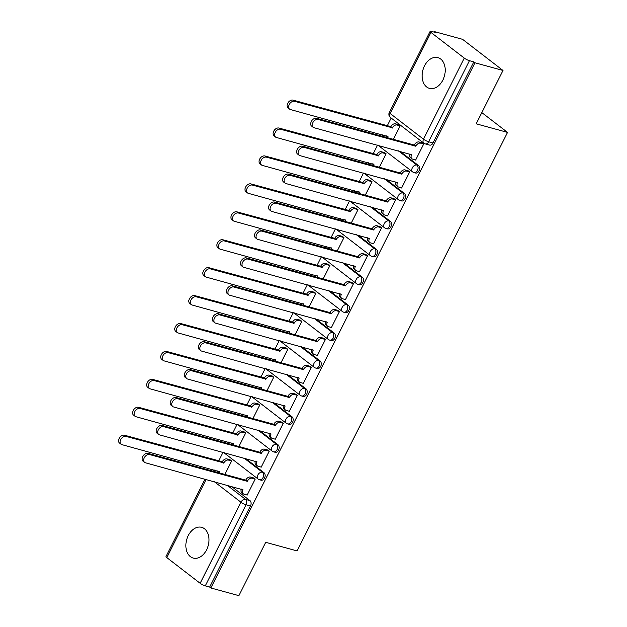 <?xml version="1.0" encoding="UTF-8"?>
<svg xmlns="http://www.w3.org/2000/svg" width="627" height="627" viewBox="0 0 627 627"><rect width="100%" height="100%" fill="white"/><g stroke="black" fill="none" stroke-linecap="round" stroke-linejoin="round"><path stroke-width="0.94" d="M424.479 65.921A15.941 11.168 -74.7 0 0 429.456 88.376A15.941 11.168 -74.7 0 0 442.858 80.084A15.941 11.168 -74.7 0 0 437.881 57.629A15.941 11.168 -74.7 0 0 424.479 65.921M188.241 535.623A15.941 11.168 -74.7 0 0 193.218 558.077A15.941 11.168 -74.7 0 0 206.628 549.785A15.941 11.168 -74.7 0 0 201.651 527.331A15.941 11.168 -74.7 0 0 188.241 535.623M415.56 173.021A4.091 2.861 -74.7 0 0 418.993 170.897A4.091 2.861 -74.7 0 0 418.436 165.504L416.892 165.073A4.091 2.861 105.3 0 1 417.449 170.473A4.091 2.861 105.3 0 1 414.008 172.597L415.56 173.021M401.515 200.946A4.091 2.861 -74.7 0 0 404.948 198.822A4.091 2.861 -74.7 0 0 404.399 193.422L402.847 192.998A4.091 2.861 105.3 0 1 403.404 198.398A4.091 2.861 105.3 0 1 399.971 200.522L401.515 200.946M387.47 228.871A4.091 2.861 -74.7 0 0 390.903 226.747A4.091 2.861 -74.7 0 0 390.355 221.347L388.803 220.923A4.091 2.861 105.3 0 1 389.359 226.323A4.091 2.861 105.3 0 1 385.926 228.447L387.47 228.871M373.426 256.796A4.091 2.861 -74.7 0 0 376.866 254.672A4.091 2.861 -74.7 0 0 376.31 249.272L374.758 248.848A4.091 2.861 105.3 0 1 375.314 254.248A4.091 2.861 105.3 0 1 371.882 256.372L373.426 256.796M359.381 284.721A4.091 2.861 -74.7 0 0 362.821 282.597A4.091 2.861 -74.7 0 0 362.265 277.197L360.713 276.773A4.091 2.861 105.3 0 1 361.27 282.166A4.091 2.861 105.3 0 1 357.837 284.297L359.381 284.721M345.336 312.646A4.091 2.861 -74.7 0 0 348.777 310.514A4.091 2.861 -74.7 0 0 348.22 305.122L346.668 304.698A4.091 2.861 105.3 0 1 347.225 310.091A4.091 2.861 105.3 0 1 343.792 312.222L345.336 312.646M331.291 340.571A4.091 2.861 -74.7 0 0 334.732 338.439A4.091 2.861 -74.7 0 0 334.175 333.047L332.623 332.623A4.091 2.861 105.3 0 1 333.18 338.016A4.091 2.861 105.3 0 1 329.747 340.147L331.291 340.571M317.246 368.488A4.091 2.861 -74.7 0 0 320.687 366.364A4.091 2.861 -74.7 0 0 320.131 360.972L318.579 360.549A4.091 2.861 105.3 0 1 319.135 365.941A4.091 2.861 105.3 0 1 315.702 368.065L317.246 368.488M303.202 396.413A4.091 2.861 -74.7 0 0 306.642 394.289A4.091 2.861 -74.7 0 0 306.086 388.897L304.542 388.474A4.091 2.861 105.3 0 1 305.09 393.866A4.091 2.861 105.3 0 1 301.658 395.99L303.202 396.413M289.157 424.338A4.091 2.861 -74.7 0 0 292.597 422.214A4.091 2.861 -74.7 0 0 292.041 416.822L290.497 416.391A4.091 2.861 105.3 0 1 291.046 421.791A4.091 2.861 105.3 0 1 287.613 423.915L289.157 424.338M275.112 452.263A4.091 2.861 -74.7 0 0 278.553 450.139A4.091 2.861 -74.7 0 0 277.996 444.739L276.452 444.316A4.091 2.861 105.3 0 1 277.009 449.716A4.091 2.861 105.3 0 1 273.568 451.84L275.112 452.263M261.075 480.188A4.091 2.861 -74.7 0 0 264.508 478.064A4.091 2.861 -74.7 0 0 263.951 472.664L262.407 472.241A4.091 2.861 105.3 0 1 262.964 477.641A4.091 2.861 105.3 0 1 259.523 479.765L261.075 480.188M502.987 70.459L476.159 123.801L507.525 132.399L297.033 550.906L265.676 542.308L238.848 595.65L210.86 587.977L475 62.794L502.987 70.459L462.577 39.329L434.589 31.656L434.331 32.173M391.154 118.025L387.172 125.933M382.697 134.836L382 136.208M377.525 145.111L373.128 153.858M368.652 162.761L367.955 164.133M363.48 173.036L359.083 181.783M354.608 190.679L353.918 192.058M349.435 200.961L345.038 209.7M340.563 218.604L339.873 219.983M335.39 228.886L330.993 237.625M326.518 246.529L325.828 247.908M321.345 256.811L316.948 265.55M312.473 274.454L311.784 275.833M307.301 284.736L302.904 293.475M298.428 302.379L297.739 303.758M293.256 312.661L288.867 321.4M284.384 330.304L283.694 331.683M279.219 340.579L274.822 349.325M270.339 358.229L269.649 359.608M265.174 368.504L260.777 377.25M256.294 386.154L255.604 387.525M251.129 396.429L246.732 405.175M242.249 414.071L241.56 415.45M237.084 424.354L232.688 433.1M228.204 441.996L227.515 443.375M223.04 452.279L218.643 461.017M214.168 469.921L213.47 471.3M434.589 31.656L435.765 32.565L431.407 31.374A4.091 0.807 26.7 0 0 430.114 31.35A4.091 0.807 26.7 0 0 430.953 32.416L464.293 58.107A4.091 0.807 26.7 0 0 469.466 60.694L428.68 141.78A4.091 2.861 105.3 0 1 425.247 143.904L429.605 145.096A4.091 2.861 105.3 0 0 433.038 142.972L428.68 141.78A4.091 0.807 26.7 0 1 423.507 139.194L464.293 58.107M475 62.794L473.824 61.885L469.466 60.694M231.426 486.348L249.907 500.589L245.549 499.398A4.091 2.861 105.3 0 1 246.105 504.79L205.319 585.877A4.091 0.807 -153.3 0 1 200.154 583.29L166.806 557.607A4.091 0.807 -153.3 0 1 165.967 556.541L204.919 479.091M205.319 585.877L209.684 587.076L210.86 587.977M246.748 494.93L247.069 495.173L255.173 479.067L253.339 477.845M224.819 474.412L231.614 460.916L229.772 459.693M260.793 467.005L261.114 467.256L269.218 451.142L267.384 449.92M238.863 446.487L245.651 432.991L243.817 431.768M274.838 439.08L275.159 439.331L283.263 423.217L281.421 421.995M252.908 418.562L259.696 405.066L257.862 403.843M288.882 411.155L289.204 411.406L297.308 395.292L295.466 394.077M266.953 390.637L273.74 377.14L271.906 375.918M302.927 383.23L303.249 383.481L311.353 367.367L309.511 366.152M280.998 362.712L287.785 349.215L285.951 347.993M316.972 355.305L317.293 355.556L325.397 339.45L323.556 338.227M295.043 334.787L301.83 321.29L299.996 320.068M331.017 327.38L331.338 327.631L339.442 311.525L337.6 310.302M309.087 306.869L315.875 293.365L314.041 292.151M345.062 299.463L345.383 299.706L353.487 283.6L351.645 282.377M323.132 278.944L329.92 265.44L328.086 264.226M359.106 271.538L359.428 271.781L367.532 255.675L365.69 254.452M337.177 251.019L343.964 237.523L342.13 236.301M373.151 243.613L373.473 243.864L381.577 227.75L379.735 226.527M351.222 223.094L358.009 209.598L356.167 208.376M387.196 215.688L387.517 215.939L395.621 199.825L393.78 198.602M365.267 195.169L372.054 181.673L370.212 180.451M401.233 187.763L401.562 188.014L409.666 171.9L407.824 170.685M379.311 167.244L386.099 153.748L384.257 152.526M415.278 159.838L415.607 160.089L423.703 143.975L421.869 142.76M399.955 151.264L418.436 165.504M385.911 179.181L404.399 193.422M371.866 207.106L390.355 221.347M357.821 235.031L376.31 249.272M343.776 262.956L362.265 277.197M329.731 290.881L348.22 305.122M315.687 318.806L334.175 333.047M301.642 346.731L320.131 360.972M287.597 374.656L306.086 388.897M273.552 402.573L292.041 416.822M259.515 430.498L277.996 444.739M245.47 458.423L263.951 472.664M481.802 112.586L507.525 132.399M393.356 139.319L400.144 125.823L398.302 124.601M473.824 61.885L433.038 142.972M209.684 587.076L250.463 505.989A4.091 2.861 -74.7 0 0 249.907 500.589M255.158 479.106L252.062 478.26A4.091 2.806 127.6 0 0 247.446 481.066L245.909 479.882A4.091 2.806 -52.4 0 1 250.526 477.076L253.731 477.954M247.312 481.332L149.563 454.551A4.702 3.221 127.6 0 0 144.571 457.224A4.702 3.221 127.6 0 0 144.625 462.389A4.702 3.221 127.6 0 0 145.425 462.781L243.033 489.836A4.091 2.806 127.6 0 0 243.354 493.849L241.818 492.665A4.091 2.806 -52.4 0 1 241.317 489.06M144.625 462.389L143.097 461.213A4.702 3.221 -52.4 0 1 143.042 456.048A4.702 3.221 -52.4 0 1 148.035 453.368L245.776 480.157M243.354 493.849A4.091 2.806 127.6 0 0 244.044 494.186L247.14 495.032M231.59 460.947L228.494 460.1A4.091 2.806 127.6 0 0 223.878 462.914L126.003 436.392A4.702 3.221 127.6 0 0 121.011 439.072A4.702 3.221 127.6 0 0 121.066 444.237A4.702 3.221 127.6 0 0 121.857 444.629L219.466 471.684A4.091 2.806 127.6 0 0 219.05 472.829M217.412 472.382A4.091 2.806 -52.4 0 1 217.757 470.908M121.066 444.237L119.53 443.054A4.702 3.221 -52.4 0 1 119.475 437.889A4.702 3.221 -52.4 0 1 124.467 435.216L222.35 461.731A4.091 2.806 -52.4 0 1 226.958 458.925L228.494 460.1M230.164 459.803L226.958 458.925M222.217 461.997L223.745 463.181M269.202 451.181L266.099 450.335A4.091 2.806 127.6 0 0 261.49 453.141L259.954 451.965A4.091 2.806 -52.4 0 1 264.57 449.151L267.776 450.029M261.357 453.407L163.608 426.626A4.702 3.221 127.6 0 0 158.615 429.299A4.702 3.221 127.6 0 0 158.67 434.464A4.702 3.221 127.6 0 0 159.47 434.856L257.078 461.911A4.091 2.806 127.6 0 0 257.399 465.924L255.863 464.74A4.091 2.806 -52.4 0 1 255.361 461.135M158.67 434.464L157.142 433.288A4.702 3.221 -52.4 0 1 157.087 428.123A4.702 3.221 -52.4 0 1 162.079 425.443L259.821 452.232M257.399 465.924A4.091 2.806 127.6 0 0 258.089 466.261L261.185 467.115M283.247 423.256L280.144 422.41A4.091 2.806 127.6 0 0 275.535 425.216L273.999 424.04A4.091 2.806 -52.4 0 1 278.615 421.226L281.821 422.104M275.402 425.482L177.653 398.701A4.702 3.221 127.6 0 0 172.66 401.374A4.702 3.221 127.6 0 0 172.715 406.539A4.702 3.221 127.6 0 0 173.514 406.939L271.123 433.986A4.091 2.806 127.6 0 0 271.444 437.999L269.908 436.815A4.091 2.806 -52.4 0 1 269.406 433.21M172.715 406.539L171.187 405.363A4.702 3.221 -52.4 0 1 171.132 400.198A4.702 3.221 -52.4 0 1 176.124 397.518L273.866 424.307M271.444 437.999A4.091 2.806 127.6 0 0 272.134 438.336L275.229 439.19M245.635 433.03L242.539 432.175A4.091 2.806 127.6 0 0 237.923 434.989L140.048 408.467A4.702 3.221 127.6 0 0 135.056 411.147A4.702 3.221 127.6 0 0 135.111 416.312A4.702 3.221 127.6 0 0 135.902 416.704L233.51 443.759A4.091 2.806 127.6 0 0 233.095 444.904M231.457 444.457A4.091 2.806 -52.4 0 1 231.802 442.983M135.111 416.312L133.575 415.129A4.702 3.221 -52.4 0 1 133.52 409.964A4.702 3.221 -52.4 0 1 138.512 407.291L236.395 433.806A4.091 2.806 -52.4 0 1 241.003 431L242.539 432.175M244.209 431.878L241.003 431M236.261 434.072L237.79 435.256M259.68 405.105L256.584 404.25A4.091 2.806 127.6 0 0 251.968 407.064L154.093 380.55A4.702 3.221 127.6 0 0 149.101 383.222A4.702 3.221 127.6 0 0 149.148 388.387A4.702 3.221 127.6 0 0 149.947 388.779L247.555 415.834A4.091 2.806 127.6 0 0 247.14 416.979M245.502 416.532A4.091 2.806 -52.4 0 1 245.839 415.058M149.148 388.387L147.619 387.204A4.702 3.221 -52.4 0 1 147.564 382.047A4.702 3.221 -52.4 0 1 152.557 379.366L250.439 405.881A4.091 2.806 -52.4 0 1 255.048 403.075L256.584 404.25M258.253 403.953L255.048 403.075M250.306 406.155L251.835 407.331M297.292 395.331L294.188 394.485A4.091 2.806 127.6 0 0 289.58 397.291L288.044 396.115A4.091 2.806 -52.4 0 1 292.66 393.301L295.866 394.179M289.447 397.565L191.697 370.776A4.702 3.221 127.6 0 0 186.705 373.457A4.702 3.221 127.6 0 0 186.76 378.614A4.702 3.221 127.6 0 0 187.559 379.014L285.167 406.061A4.091 2.806 127.6 0 0 285.489 410.074L283.953 408.89A4.091 2.806 -52.4 0 1 283.451 405.285M186.76 378.614L185.231 377.438A4.702 3.221 -52.4 0 1 185.177 372.273A4.702 3.221 -52.4 0 1 190.169 369.593L287.911 396.382M285.489 410.074A4.091 2.806 127.6 0 0 286.178 410.419L289.274 411.265M311.329 367.406L308.233 366.56A4.091 2.806 127.6 0 0 303.625 369.366L302.089 368.19A4.091 2.806 -52.4 0 1 306.705 365.376L309.91 366.254M303.484 369.64L205.742 342.851A4.702 3.221 127.6 0 0 200.75 345.532A4.702 3.221 127.6 0 0 200.805 350.697A4.702 3.221 127.6 0 0 201.604 351.089L299.212 378.144A4.091 2.806 127.6 0 0 299.526 382.149L297.997 380.965A4.091 2.806 -52.4 0 1 297.496 377.368M200.805 350.697L199.276 349.513A4.702 3.221 -52.4 0 1 199.221 344.348A4.702 3.221 -52.4 0 1 204.214 341.676L301.955 368.457M299.526 382.149A4.091 2.806 127.6 0 0 300.223 382.494L303.319 383.34M325.374 339.481L322.278 338.635A4.091 2.806 127.6 0 0 317.67 341.449L316.133 340.265A4.091 2.806 -52.4 0 1 320.75 337.459L323.955 338.337M317.528 341.715L219.787 314.926A4.702 3.221 127.6 0 0 214.795 317.607A4.702 3.221 127.6 0 0 214.849 322.772A4.702 3.221 127.6 0 0 215.649 323.164L313.257 350.219A4.091 2.806 127.6 0 0 313.571 354.224L312.042 353.048A4.091 2.806 -52.4 0 1 311.541 349.443M214.849 322.772L213.313 321.588A4.702 3.221 -52.4 0 1 213.266 316.423A4.702 3.221 -52.4 0 1 218.259 313.751L316 340.532M313.571 354.224A4.091 2.806 127.6 0 0 314.268 354.568L317.364 355.415M273.725 377.18L270.629 376.333A4.091 2.806 127.6 0 0 266.013 379.139L168.138 352.625A4.702 3.221 127.6 0 0 163.145 355.297A4.702 3.221 127.6 0 0 163.192 360.462A4.702 3.221 127.6 0 0 163.992 360.854L261.6 387.909A4.091 2.806 127.6 0 0 261.185 389.053M259.547 388.607A4.091 2.806 -52.4 0 1 259.884 387.133M163.192 360.462L161.664 359.287A4.702 3.221 -52.4 0 1 161.609 354.122A4.702 3.221 -52.4 0 1 166.602 351.441L264.484 377.956A4.091 2.806 -52.4 0 1 269.093 375.15L270.629 376.333M272.298 376.028L269.093 375.15M264.343 378.23L265.879 379.406M287.769 349.255L284.674 348.408A4.091 2.806 127.6 0 0 280.057 351.214L182.183 324.7A4.702 3.221 127.6 0 0 177.19 327.372A4.702 3.221 127.6 0 0 177.237 332.537A4.702 3.221 127.6 0 0 178.037 332.929L275.645 359.984A4.091 2.806 127.6 0 0 275.229 361.136M273.591 360.682A4.091 2.806 -52.4 0 1 273.928 359.208M177.237 332.537L175.709 331.362A4.702 3.221 -52.4 0 1 175.654 326.197A4.702 3.221 -52.4 0 1 180.647 323.516L278.529 350.038A4.091 2.806 -52.4 0 1 283.138 347.225L284.674 348.408M286.343 348.103L283.138 347.225M278.388 350.305L279.924 351.481M301.814 321.33L298.718 320.483A4.091 2.806 127.6 0 0 294.102 323.289L196.227 296.775A4.702 3.221 127.6 0 0 191.235 299.447A4.702 3.221 127.6 0 0 191.282 304.612A4.702 3.221 127.6 0 0 192.081 305.012L289.69 332.059A4.091 2.806 127.6 0 0 289.274 333.211M287.636 332.765A4.091 2.806 -52.4 0 1 287.973 331.283M191.282 304.612L189.754 303.437A4.702 3.221 -52.4 0 1 189.699 298.272A4.702 3.221 -52.4 0 1 194.691 295.591L292.574 322.113A4.091 2.806 -52.4 0 1 297.182 319.3L298.718 320.483M300.388 320.178L297.182 319.3M292.433 322.38L293.969 323.556M339.419 311.564L336.323 310.71A4.091 2.806 127.6 0 0 331.714 313.524L330.178 312.34A4.091 2.806 -52.4 0 1 334.794 309.534L338 310.412M331.573 313.79L233.832 287.001A4.702 3.221 127.6 0 0 228.839 289.682A4.702 3.221 127.6 0 0 228.894 294.847A4.702 3.221 127.6 0 0 229.694 295.239L327.302 322.294A4.091 2.806 127.6 0 0 327.615 326.299L326.087 325.123A4.091 2.806 -52.4 0 1 325.585 321.518M228.894 294.847L227.358 293.663A4.702 3.221 -52.4 0 1 227.311 288.498A4.702 3.221 -52.4 0 1 232.303 285.826L330.045 312.607M327.615 326.299A4.091 2.806 127.6 0 0 328.313 326.643L331.409 327.49M315.859 293.405L312.763 292.558A4.091 2.806 127.6 0 0 308.147 295.364L210.264 268.85A4.702 3.221 127.6 0 0 205.28 271.53A4.702 3.221 127.6 0 0 205.327 276.687A4.702 3.221 127.6 0 0 206.126 277.087L303.734 304.134A4.091 2.806 127.6 0 0 303.319 305.286M301.681 304.84A4.091 2.806 -52.4 0 1 302.018 303.358M205.327 276.687L203.799 275.512A4.702 3.221 -52.4 0 1 203.744 270.347A4.702 3.221 -52.4 0 1 208.736 267.666L306.619 294.188A4.091 2.806 -52.4 0 1 311.227 291.375L312.763 292.558M314.433 292.253L311.227 291.375M306.478 294.455L308.014 295.638M353.463 283.639L350.368 282.785A4.091 2.806 127.6 0 0 345.759 285.598L344.223 284.415A4.091 2.806 -52.4 0 1 348.839 281.609L352.037 282.487M345.618 285.865L247.877 259.084A4.702 3.221 127.6 0 0 242.884 261.757A4.702 3.221 127.6 0 0 242.939 266.922A4.702 3.221 127.6 0 0 243.738 267.314L341.347 294.369A4.091 2.806 127.6 0 0 341.66 298.374L340.132 297.198A4.091 2.806 -52.4 0 1 339.63 293.593M242.939 266.922L241.403 265.738A4.702 3.221 -52.4 0 1 241.356 260.573A4.702 3.221 -52.4 0 1 246.348 257.901L344.09 284.682M341.66 298.374A4.091 2.806 127.6 0 0 342.358 298.718L345.453 299.565M329.904 265.48L326.808 264.633A4.091 2.806 127.6 0 0 322.192 267.439L224.309 240.925A4.702 3.221 127.6 0 0 219.317 243.605A4.702 3.221 127.6 0 0 219.372 248.77A4.702 3.221 127.6 0 0 220.171 249.162L317.779 276.217A4.091 2.806 127.6 0 0 317.364 277.361M315.726 276.915A4.091 2.806 -52.4 0 1 316.063 275.441M219.372 248.77L217.843 247.587A4.702 3.221 -52.4 0 1 217.788 242.422A4.702 3.221 -52.4 0 1 222.781 239.749L320.656 266.263A4.091 2.806 -52.4 0 1 325.272 263.45L326.808 264.633M328.477 264.328L325.272 263.45M320.522 266.53L322.059 267.713M367.508 255.714L364.412 254.86A4.091 2.806 127.6 0 0 359.796 257.673L358.268 256.49A4.091 2.806 -52.4 0 1 362.884 253.684L366.082 254.562M359.663 257.94L261.921 231.159A4.702 3.221 127.6 0 0 256.929 233.832A4.702 3.221 127.6 0 0 256.984 238.997A4.702 3.221 127.6 0 0 257.783 239.389L355.391 266.444A4.091 2.806 127.6 0 0 355.705 270.449L354.177 269.273A4.091 2.806 -52.4 0 1 353.675 265.668M256.984 238.997L255.448 237.813A4.702 3.221 -52.4 0 1 255.401 232.656A4.702 3.221 -52.4 0 1 260.393 229.976L358.135 256.764M355.705 270.449A4.091 2.806 127.6 0 0 356.402 270.793L359.498 271.64M343.949 237.555L340.845 236.708A4.091 2.806 127.6 0 0 336.237 239.522L238.354 213A4.702 3.221 127.6 0 0 233.362 215.68A4.702 3.221 127.6 0 0 233.416 220.845A4.702 3.221 127.6 0 0 234.216 221.237L331.824 248.292A4.091 2.806 127.6 0 0 331.401 249.436M329.771 248.99A4.091 2.806 -52.4 0 1 330.108 247.516M233.416 220.845L231.888 219.662A4.702 3.221 -52.4 0 1 231.833 214.497A4.702 3.221 -52.4 0 1 236.826 211.824L334.7 238.338A4.091 2.806 -52.4 0 1 339.317 235.533L340.845 236.708M342.522 236.41L339.317 235.533M334.567 238.605L336.103 239.788M381.553 227.789L378.457 226.943A4.091 2.806 127.6 0 0 373.841 229.748L372.313 228.565A4.091 2.806 -52.4 0 1 376.929 225.759L380.127 226.637M373.708 230.015L275.966 203.234A4.702 3.221 127.6 0 0 270.974 205.907A4.702 3.221 127.6 0 0 271.029 211.072A4.702 3.221 127.6 0 0 271.828 211.464L369.436 238.519A4.091 2.806 127.6 0 0 369.75 242.531L368.221 241.348A4.091 2.806 -52.4 0 1 367.72 237.743M271.029 211.072L269.492 209.896A4.702 3.221 -52.4 0 1 269.445 204.731A4.702 3.221 -52.4 0 1 274.43 202.051L372.179 228.839M369.75 242.531A4.091 2.806 127.6 0 0 370.447 242.868L373.543 243.723M357.993 209.637L354.89 208.783A4.091 2.806 127.6 0 0 350.281 211.597L252.399 185.075A4.702 3.221 127.6 0 0 247.406 187.755A4.702 3.221 127.6 0 0 247.461 192.92A4.702 3.221 127.6 0 0 248.261 193.312L345.869 220.367A4.091 2.806 127.6 0 0 345.446 221.511M343.815 221.065A4.091 2.806 -52.4 0 1 344.152 219.591M247.461 192.92L245.933 191.737A4.702 3.221 -52.4 0 1 245.878 186.572A4.702 3.221 -52.4 0 1 250.871 183.899L348.745 210.413A4.091 2.806 -52.4 0 1 353.362 207.608L354.89 208.783M356.567 208.485L353.362 207.608M348.612 210.68L350.148 211.863M395.598 199.864L392.502 199.018A4.091 2.806 127.6 0 0 387.886 201.823L386.357 200.648A4.091 2.806 -52.4 0 1 390.974 197.834L394.171 198.712M387.752 202.09L290.011 175.309A4.702 3.221 127.6 0 0 285.019 177.982A4.702 3.221 127.6 0 0 285.073 183.147A4.702 3.221 127.6 0 0 285.865 183.539L383.473 210.594A4.091 2.806 127.6 0 0 383.795 214.606L382.266 213.423A4.091 2.806 -52.4 0 1 381.765 209.818M285.073 183.147L283.537 181.971A4.702 3.221 -52.4 0 1 283.482 176.806A4.702 3.221 -52.4 0 1 288.475 174.126L386.224 200.914M383.795 214.606A4.091 2.806 127.6 0 0 384.492 214.943L387.588 215.798M372.038 181.712L368.935 180.858A4.091 2.806 127.6 0 0 364.326 183.672L266.444 157.158A4.702 3.221 127.6 0 0 261.451 159.83A4.702 3.221 127.6 0 0 261.506 164.995A4.702 3.221 127.6 0 0 262.305 165.387L359.914 192.442A4.091 2.806 127.6 0 0 359.49 193.586M357.86 193.14A4.091 2.806 -52.4 0 1 358.197 191.666M261.506 164.995L259.978 163.812A4.702 3.221 -52.4 0 1 259.923 158.647A4.702 3.221 -52.4 0 1 264.915 155.974L362.79 182.488A4.091 2.806 -52.4 0 1 367.406 179.683L368.935 180.858M370.612 180.56L367.406 179.683M362.657 182.755L364.193 183.938M409.643 171.939L406.547 171.093A4.091 2.806 127.6 0 0 401.931 173.898L400.402 172.723A4.091 2.806 -52.4 0 1 405.011 169.909L408.216 170.787M401.797 174.173L304.056 147.384A4.702 3.221 127.6 0 0 299.063 150.057A4.702 3.221 127.6 0 0 299.118 155.222A4.702 3.221 127.6 0 0 299.91 155.621L397.518 182.669A4.091 2.806 127.6 0 0 397.839 186.681L396.311 185.498A4.091 2.806 -52.4 0 1 395.809 181.893M299.118 155.222L297.582 154.046A4.702 3.221 -52.4 0 1 297.527 148.881A4.702 3.221 -52.4 0 1 302.52 146.201L400.269 172.989M397.839 186.681A4.091 2.806 127.6 0 0 398.537 187.018L401.633 187.873M386.075 153.787L382.979 152.933A4.091 2.806 127.6 0 0 378.371 155.747L280.488 129.233A4.702 3.221 127.6 0 0 275.496 131.905A4.702 3.221 127.6 0 0 275.551 137.07A4.702 3.221 127.6 0 0 276.35 137.462L373.958 164.517A4.091 2.806 127.6 0 0 373.535 165.661M371.905 165.214A4.091 2.806 -52.4 0 1 372.242 163.741M275.551 137.07L274.023 135.887A4.702 3.221 -52.4 0 1 273.968 130.73A4.702 3.221 -52.4 0 1 278.96 128.049L376.835 154.563A4.091 2.806 -52.4 0 1 381.451 151.758L382.979 152.933M384.657 152.635L381.451 151.758M376.702 154.838L378.23 156.013M423.687 144.014L420.592 143.168A4.091 2.806 127.6 0 0 415.975 145.973L414.447 144.798A4.091 2.806 -52.4 0 1 419.055 141.984L422.261 142.862M415.842 146.248L318.101 119.459A4.702 3.221 127.6 0 0 313.108 122.14A4.702 3.221 127.6 0 0 313.163 127.297A4.702 3.221 127.6 0 0 313.955 127.696L411.563 154.744A4.091 2.806 127.6 0 0 411.884 158.756L410.356 157.573A4.091 2.806 -52.4 0 1 409.854 153.976M313.163 127.297L311.627 126.121A4.702 3.221 -52.4 0 1 311.572 120.956A4.702 3.221 -52.4 0 1 316.564 118.284L414.314 145.064M411.884 158.756A4.091 2.806 127.6 0 0 412.582 159.101L415.677 159.948M400.12 125.862L397.024 125.016A4.091 2.806 127.6 0 0 392.416 127.822L294.533 101.308A4.702 3.221 127.6 0 0 289.541 103.98A4.702 3.221 127.6 0 0 289.596 109.145A4.702 3.221 127.6 0 0 290.395 109.537L388.003 136.592A4.091 2.806 127.6 0 0 387.58 137.744M385.95 137.289A4.091 2.806 -52.4 0 1 386.287 135.816M289.596 109.145L288.059 107.969A4.702 3.221 -52.4 0 1 288.012 102.804A4.702 3.221 -52.4 0 1 293.005 100.124L390.88 126.638A4.091 2.806 -52.4 0 1 395.496 123.832L397.024 125.016M398.701 124.71L395.496 123.832M390.746 126.913L392.275 128.088M430.953 32.416L390.166 113.503L423.507 139.194A4.091 2.806 127.6 0 0 423.828 143.199A4.091 4.091 0 0 0 425.247 143.904M227.06 485.157L245.549 499.398A4.091 2.806 -52.4 0 0 240.933 502.203L214.246 481.638M206.134 479.42L166.806 557.607M200.154 583.29L240.933 502.203A4.091 0.807 26.7 0 0 246.105 504.79L250.463 505.989M398.411 150.833L416.892 165.073A4.091 2.806 127.6 0 0 412.276 167.887A4.091 2.806 -52.4 0 0 412.597 171.892A4.091 4.091 0 0 0 414.008 172.597M384.367 178.758L402.847 192.998A4.091 2.806 127.6 0 0 398.231 195.812A4.091 2.806 -52.4 0 0 398.553 199.817A4.091 4.091 0 0 0 399.971 200.522M370.322 206.683L388.803 220.923A4.091 2.806 127.6 0 0 384.194 223.737A4.091 2.806 -52.4 0 0 384.508 227.742A4.091 4.091 0 0 0 385.926 228.447M356.277 234.608L374.758 248.848A4.091 2.806 127.6 0 0 370.149 251.662A4.091 2.806 -52.4 0 0 370.463 255.667A4.091 4.091 0 0 0 371.882 256.372M342.232 262.533L360.713 276.773A4.091 2.806 127.6 0 0 356.105 279.579A4.091 2.806 -52.4 0 0 356.418 283.592A4.091 4.091 0 0 0 357.837 284.297M328.187 290.458L346.668 304.698A4.091 2.806 127.6 0 0 342.06 307.504A4.091 2.806 -52.4 0 0 342.373 311.517A4.091 4.091 0 0 0 343.792 312.222M314.143 318.383L332.623 332.623A4.091 2.806 127.6 0 0 328.015 335.429A4.091 2.806 -52.4 0 0 328.329 339.442A4.091 4.091 0 0 0 329.747 340.147M300.098 346.308L318.579 360.549A4.091 2.806 127.6 0 0 313.97 363.354A4.091 2.806 -52.4 0 0 314.284 367.367A4.091 4.091 0 0 0 315.702 368.065M286.053 374.233L304.542 388.474A4.091 2.806 127.6 0 0 299.925 391.279A4.091 2.806 -52.4 0 0 300.239 395.284A4.091 4.091 0 0 0 301.658 395.99M272.008 402.15L290.497 416.391A4.091 2.806 127.6 0 0 285.881 419.204A4.091 2.806 -52.4 0 0 286.202 423.209A4.091 4.091 0 0 0 287.613 423.915M257.963 430.075L276.452 444.316A4.091 2.806 127.6 0 0 271.836 447.129A4.091 2.806 -52.4 0 0 272.157 451.134A4.091 4.091 0 0 0 273.568 451.84M243.919 458L262.407 472.241A4.091 2.806 127.6 0 0 257.791 475.054A4.091 2.806 -52.4 0 0 258.112 479.059A4.091 4.091 0 0 0 259.523 479.765M224.152 452.584A4.091 2.806 127.6 0 0 224.764 453.368A4.091 4.091 0 0 1 223.949 452.529M238.197 424.659A4.091 2.806 127.6 0 0 238.809 425.451A4.091 4.091 0 0 1 237.994 424.604M252.242 396.734A4.091 2.806 127.6 0 0 252.853 397.526A4.091 4.091 0 0 1 252.038 396.679M266.287 368.809A4.091 2.806 127.6 0 0 266.898 369.601A4.091 4.091 0 0 1 266.083 368.754M280.332 340.892A4.091 2.806 127.6 0 0 280.943 341.676A4.091 4.091 0 0 1 280.128 340.829M294.377 312.967A4.091 2.806 127.6 0 0 294.988 313.751A4.091 4.091 0 0 1 294.173 312.904M308.421 285.042A4.091 2.806 127.6 0 0 309.033 285.826A4.091 4.091 0 0 1 308.218 284.987M322.466 257.117A4.091 2.806 127.6 0 0 323.077 257.901A4.091 4.091 0 0 1 322.262 257.062M336.511 229.192A4.091 2.806 127.6 0 0 337.122 229.976A4.091 4.091 0 0 1 336.299 229.137M350.556 201.267A4.091 2.806 127.6 0 0 351.167 202.059A4.091 4.091 0 0 1 350.344 201.212M364.6 173.342A4.091 2.806 127.6 0 0 365.212 174.134A4.091 4.091 0 0 1 364.389 173.287M378.645 145.417A4.091 2.806 127.6 0 0 379.257 146.209A4.091 4.091 0 0 1 378.434 145.362M390.488 117.515A4.091 2.806 127.6 0 1 390.166 113.503A4.091 0.807 -153.3 0 1 389.328 112.437A4.091 4.091 0 0 0 390.488 117.515L423.828 143.199M247.446 481.066L245.909 479.882M252.062 478.26L250.526 477.076M243.033 489.836L242.422 489.366M149.563 454.551L148.035 453.368M218.854 471.206L219.466 471.684M222.35 461.731L223.878 462.914M124.467 435.216L126.003 436.392M261.49 453.141L259.954 451.965M266.099 450.335L264.57 449.151M257.078 461.911L256.459 461.441M163.608 426.626L162.079 425.443M275.535 425.216L273.999 424.04M280.144 422.41L278.615 421.226M271.123 433.986L270.503 433.516M177.653 398.701L176.124 397.518M232.899 443.281L233.51 443.759M236.395 433.806L237.923 434.989M138.512 407.291L140.048 408.467M246.944 415.356L247.555 415.834M250.439 405.881L251.968 407.064M152.557 379.366L154.093 380.55M289.58 397.291L288.044 396.115M294.188 394.485L292.66 393.301M285.167 406.061L284.548 405.591M191.697 370.776L190.169 369.593M303.625 369.366L302.089 368.19M308.233 366.56L306.705 365.376M299.212 378.144L298.593 377.666M205.742 342.851L204.214 341.676M317.67 341.449L316.133 340.265M322.278 338.635L320.75 337.459M313.257 350.219L312.638 349.741M219.787 314.926L218.259 313.751M260.989 387.439L261.6 387.909M264.484 377.956L266.013 379.139M166.602 351.441L168.138 352.625M275.034 359.514L275.645 359.984M278.529 350.038L280.057 351.214M180.647 323.516L182.183 324.7M289.078 331.589L289.69 332.059M292.574 322.113L294.102 323.289M194.691 295.591L196.227 296.775M331.714 313.524L330.178 312.34M336.323 310.71L334.794 309.534M327.302 322.294L326.683 321.816M233.832 287.001L232.303 285.826M303.123 303.664L303.734 304.134M306.619 294.188L308.147 295.364M208.736 267.666L210.264 268.85M345.759 285.598L344.223 284.415M350.368 282.785L348.839 281.609M341.347 294.369L340.727 293.891M247.877 259.084L246.348 257.901M317.168 275.739L317.779 276.217M320.656 266.263L322.192 267.439M222.781 239.749L224.309 240.925M359.796 257.673L358.268 256.49M364.412 254.86L362.884 253.684M355.391 266.444L354.772 265.973M261.921 231.159L260.393 229.976M331.205 247.814L331.824 248.292M334.7 238.338L336.237 239.522M236.826 211.824L238.354 213M373.841 229.748L372.313 228.565M378.457 226.943L376.929 225.759M369.436 238.519L368.817 238.048M275.966 203.234L274.43 202.051M345.25 219.889L345.869 220.367M348.745 210.413L350.281 211.597M250.871 183.899L252.399 185.075M387.886 201.823L386.357 200.648M392.502 199.018L390.974 197.834M383.473 210.594L382.862 210.123M290.011 175.309L288.475 174.126M359.295 191.964L359.914 192.442M362.79 182.488L364.326 183.672M264.915 155.974L266.444 157.158M401.931 173.898L400.402 172.723M406.547 171.093L405.011 169.909M397.518 182.669L396.907 182.198M304.056 147.384L302.52 146.201M373.339 164.047L373.958 164.517M376.835 154.563L378.371 155.747M278.96 128.049L280.488 129.233M415.975 145.973L414.447 144.798M420.592 143.168L419.055 141.984M411.563 154.744L410.951 154.273M318.101 119.459L316.564 118.284M387.384 136.122L388.003 136.592M390.88 126.638L392.416 127.822M293.005 100.124L294.533 101.308M258.112 479.059L224.764 453.368M272.157 451.134L238.809 425.451M286.202 423.209L252.853 397.526M300.239 395.284L266.898 369.601M314.284 367.367L280.943 341.676M328.329 339.442L294.988 313.751M342.373 311.517L309.033 285.826M356.418 283.592L323.077 257.901M370.463 255.667L337.122 229.976M384.508 227.742L351.167 202.059M398.553 199.817L365.212 174.134M412.597 171.892L379.257 146.209M430.114 31.35L389.328 112.437"/></g></svg>
